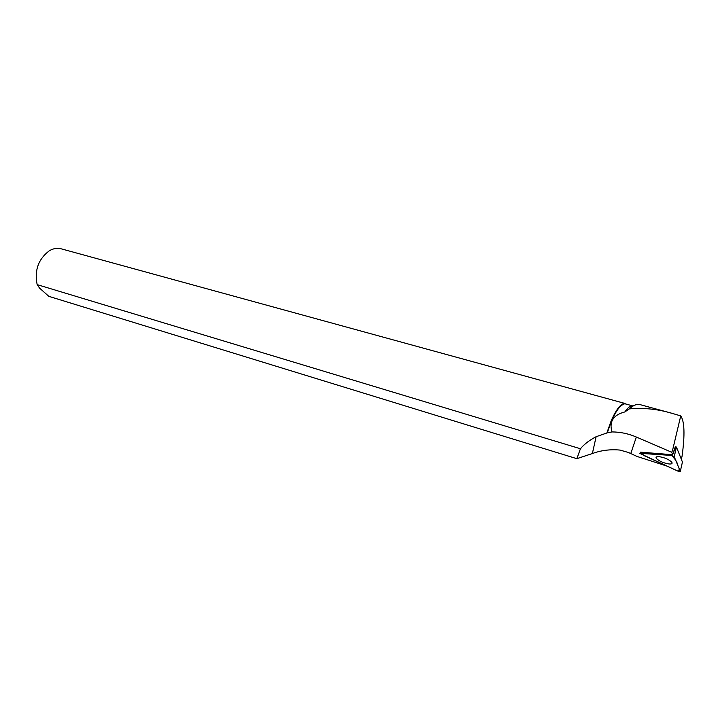 <?xml version="1.0" encoding="UTF-8"?>
<svg xmlns="http://www.w3.org/2000/svg" width="720" height="720" viewBox="0 0 720 720"><rect width="100%" height="100%" fill="white"/><g stroke="black" fill="none" stroke-linecap="round" stroke-linejoin="round"><path stroke-width="1.08" d="M673.857 451.818L672.588 450.162L671.733 452.277L672.642 454.734L675.729 446.778L676.44 447.075L682.434 462.042L680.301 471.393L674.172 456.57L671.481 455.427L639.612 453.303L678.042 471.186L680.301 471.393M669.105 463.986C671.778 464.148 672.651 463.527 671.724 462.132C668.763 459.342 664.497 457.506 658.944 456.624C656.424 456.48 655.542 457.056 656.289 458.334C659.07 461.142 663.345 463.023 669.105 463.986M606.906 432.828L611.262 420.597C616.041 409.851 620.388 404.136 624.312 403.452L625.662 403.965L624.537 403.839C618.723 405.612 612.99 415.269 607.338 432.819L596.115 436.716C589.284 440.298 584.064 444.312 580.455 448.758L576.828 458.676L592.371 453.546C601.191 450.315 610.398 449.154 619.983 450.081L628.326 452.448L637.128 456.48L666.945 466.092M640.143 452.961L640.548 452.151L672.642 454.734M607.338 432.819L611.973 431.928C620.298 431.955 628.416 433.656 636.336 437.031L671.733 452.277M611.973 431.928C609.003 421.587 613.305 414.918 624.87 411.93C628.011 407.421 630.675 405.423 632.853 405.936L625.527 403.929M671.121 413.091L639.765 404.541C636.615 403.902 633.132 405.36 629.316 408.897L624.87 411.93M672.588 450.162L680.742 415.908L672.417 413.433C658.053 409.113 643.68 407.601 629.316 408.897M680.742 415.908C684.54 421.398 684.99 434.808 682.074 456.147L681.345 459.333M576.828 458.676L48.843 296.352L39.591 288.135L37.152 284.625L580.455 448.758M625.077 403.488L60.696 248.679C56.934 247.824 53.118 248.544 49.239 250.83C38.313 259.182 34.29 270.45 37.152 284.625M674.613 449.055L675.279 446.751M656.667 457.506L656.397 456.93M671.481 455.427L642.24 453.123L643.536 455.346L678.33 471.312C679.491 470.115 679.374 468.27 677.988 465.795C677.358 462.366 675.189 458.91 671.481 455.427L671.895 454.59M676.458 447.111L674.244 456.687M630.783 453.528L636.336 437.031M676.44 447.075L674.172 456.57M657.045 456.687L656.289 458.334M592.371 453.546L596.115 436.716"/></g></svg>
